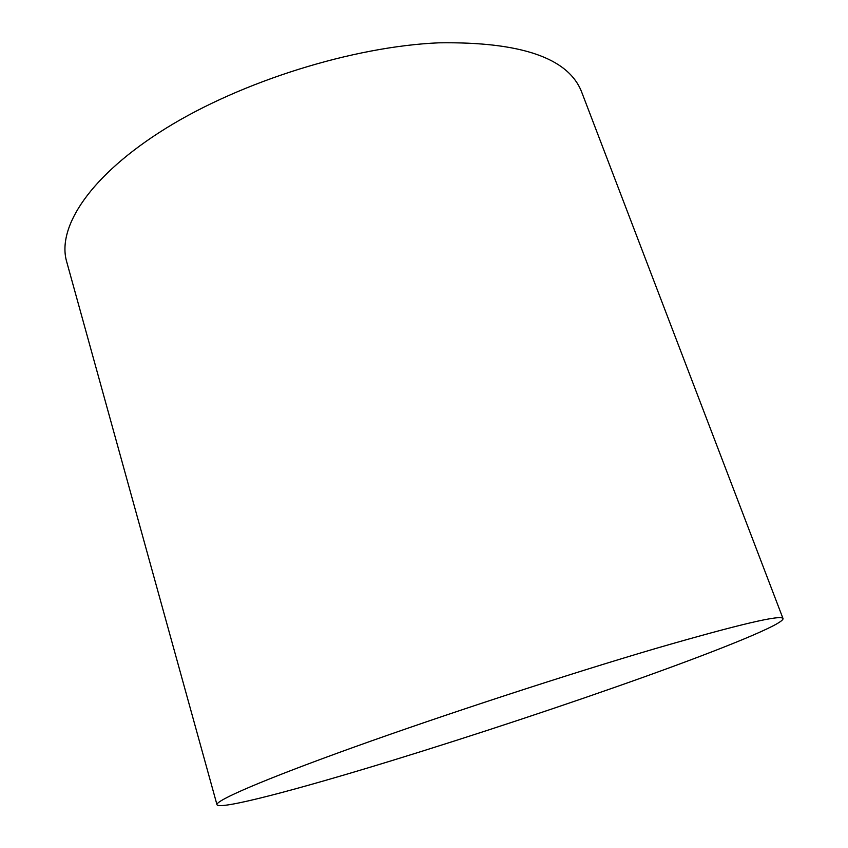 <?xml version="1.0" encoding="UTF-8"?>
<svg xmlns="http://www.w3.org/2000/svg" width="848" height="848" viewBox="0 0 848 848"><rect width="100%" height="100%" fill="white"/><g stroke="black" fill="none" stroke-linecap="round" stroke-linejoin="round"><path stroke-width="1.27" d="M216.982 804.72L66.653 261.619C56.678 227.179 90.227 175.176 166.166 128.143C241.913 81.207 353.319 46.47 438.851 42.824C521.117 41.616 568.743 58.099 581.749 92.262L783.043 618.616C783.573 624.096 723.45 648.466 646.335 676.153C568.266 704.137 474.106 735.354 391.204 760.815C299.037 789.117 219.378 810.338 216.982 804.72C215.297 800.671 262.562 780.001 353.34 747.374C443.864 714.822 568.584 674.065 656.172 648.349C739.467 624.234 781.75 614.323 783.043 618.616"/></g></svg>
